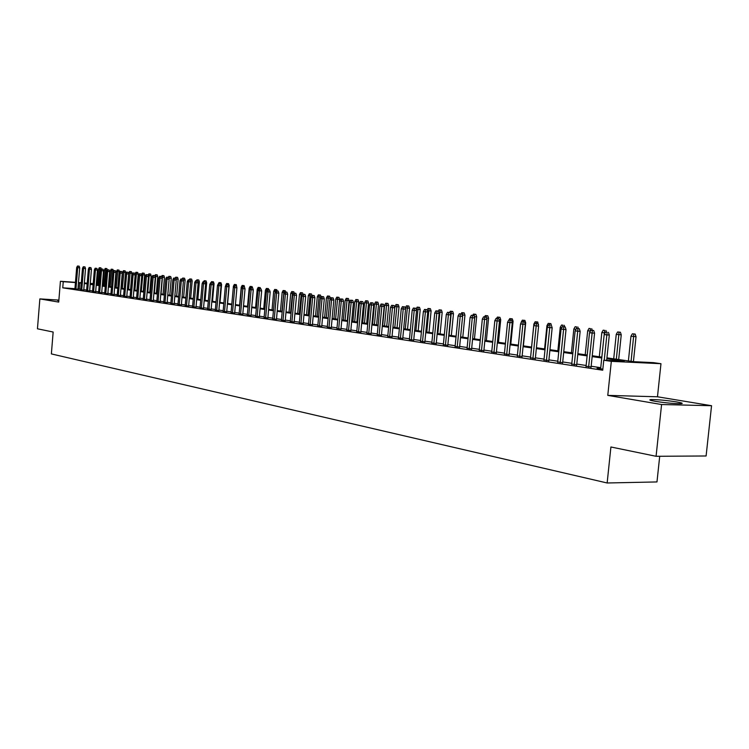 <?xml version="1.0" encoding="UTF-8"?>
<svg xmlns="http://www.w3.org/2000/svg" width="749" height="749" viewBox="0 0 749 749"><rect width="100%" height="100%" fill="white"/><g stroke="black" fill="none" stroke-linecap="round" stroke-linejoin="round"><path stroke-width="1.12" d="M676.431 401.885C666.142 400.331 657.744 399.563 651.218 399.563C648.428 399.769 649.823 400.359 655.403 401.352C665.636 402.906 674.091 403.692 680.757 403.711C683.65 403.496 682.208 402.887 676.431 401.885M58.853 300.461L57.636 300.499L58.815 300.864M606.933 357.853L633.607 361.683L653.381 362.628L660.974 363.705L611.324 361.346L603.769 360.241L624.217 361.224L606.849 358.724M657.472 396.783L607.776 395.378L661.582 404.526L656.077 456.291L706.101 455.982L711.55 405.715L657.472 396.783L660.974 363.705M659.71 456.272L656.976 481.935L607.149 482.983L51.372 353.912L53.151 332.032L37.45 328.792L39.866 298.898L58.722 302.1L60.416 281.278L75.452 282.336M102.388 284.377L103.184 284.489M661.582 404.526L711.55 405.715M58.881 300.087L39.866 298.898M600.67 368.442L597.075 368.265L602.842 369.145M586.055 366.233L591.083 366.991M571.749 364.061L576.711 364.81M557.724 361.936L562.63 362.685M543.989 359.857L548.839 360.587M530.526 357.825L535.329 358.546M517.334 355.831L522.081 356.533M504.405 353.874L509.086 354.567M491.719 351.955L496.353 352.639M479.276 350.073L483.863 350.747M467.076 348.229L471.617 348.894M455.102 346.422L459.596 347.068M443.361 344.643L447.799 345.28M431.827 342.902L436.227 343.529M420.517 341.188L424.87 341.806M409.403 339.512L413.71 340.112M398.487 337.855L402.756 338.454M387.776 336.235L391.999 336.825M377.253 334.644L381.428 335.224M366.907 333.08L371.055 333.651M356.749 331.545L360.849 332.107M346.768 330.037L350.822 330.59M336.947 328.549L340.973 329.092M327.304 327.088L331.292 327.631M317.819 325.656L321.77 326.18M308.494 324.242L312.408 324.766M299.319 322.856L303.195 323.371M290.303 321.49L294.142 321.995M281.427 320.141L285.229 320.647M272.692 318.821L276.465 319.317M264.097 317.52L267.842 318.016M255.643 316.247L259.351 316.724M247.329 314.983L250.999 315.46M239.137 313.747L242.779 314.215M231.067 312.52L234.68 312.988M223.127 311.322L226.713 311.781M215.309 310.142L218.858 310.592M207.613 308.972L211.134 309.421M200.03 307.82L203.522 308.27M192.559 306.697L196.023 307.127M185.2 305.583L188.636 306.013M177.944 304.478L181.352 304.909M170.8 303.401L174.18 303.822M163.759 302.334L167.111 302.755M156.822 301.285L160.146 301.697M149.978 300.246L153.273 300.658M143.237 299.226L146.504 299.628M136.59 298.214L139.838 298.617M130.036 297.222L133.256 297.625M123.566 296.248L126.768 296.641M117.19 295.284L120.364 295.668M110.908 294.329L114.054 294.713M104.701 293.393L107.828 293.767M98.587 292.466L101.686 292.84M92.548 291.548L95.629 291.923M86.594 290.649L89.655 291.015M80.714 289.76L83.757 290.125M74.937 288.665L62.747 287.831L602.73 370.212L603.769 360.241M600.754 367.693L591.158 366.242M586.139 365.484L576.786 364.07M571.824 363.321L562.705 361.945M557.799 361.205L548.914 359.866M544.064 359.136L535.395 357.825M530.601 357.104L522.147 355.822M517.409 355.11L509.161 353.865M504.47 353.154L496.428 351.946M491.784 351.244L483.938 350.055M479.351 349.362L471.683 348.21M467.142 347.517L459.661 346.394M455.177 345.71L447.865 344.615M443.427 343.941L436.293 342.864M431.901 342.199L424.926 341.151M420.582 340.495L413.776 339.466M409.469 338.81L402.822 337.808M398.562 337.162L392.064 336.189M387.842 335.552L381.494 334.588M377.318 333.96L371.111 333.024M366.973 332.397L360.906 331.479M356.814 330.861L350.888 329.972M346.824 329.354L341.029 328.483M337.013 327.875L331.348 327.023M327.369 326.424L321.827 325.581M317.885 324.991L312.455 324.167M308.551 323.577L303.251 322.782M299.385 322.192L294.188 321.415M290.359 320.834L285.285 320.066M281.484 319.495L276.512 318.746M272.748 318.175L267.889 317.436M264.163 316.874L259.407 316.162M255.709 315.601L251.046 314.898M247.385 314.346L242.826 313.653M239.193 313.11L234.727 312.436M231.123 311.893L226.76 311.228M223.183 310.695L218.914 310.049M215.366 309.515L211.181 308.878M207.67 308.345L203.569 307.727M200.086 307.202L196.069 306.594M192.615 306.079L188.673 305.48M185.256 304.965L181.398 304.384M178 303.869L174.227 303.298M170.856 302.793L167.158 302.231M163.816 301.725L160.192 301.182M156.869 300.677L153.32 300.143M150.034 299.647L146.551 299.123M143.284 298.626L139.876 298.111M136.636 297.625L133.294 297.119M130.083 296.632L126.806 296.136M123.613 295.658L120.411 295.172M117.237 294.694L114.091 294.217M110.955 293.748L107.875 293.28M104.748 292.812L101.733 292.353M98.634 291.885L95.666 291.436M92.595 290.977L89.693 290.537M86.641 290.078L83.794 289.648M80.761 289.189L77.962 288.871M74.919 288.88L77.933 289.236M607.776 395.378L611.324 361.346M62.747 287.831L63.253 281.69L60.416 281.278M656.077 456.291L610.912 446.984L607.149 482.983M90.245 283.805L93.157 284.227M96.228 284.667L99.196 285.088M102.295 285.538L105.319 285.968M108.446 286.418L111.526 286.858M114.672 287.307L117.827 287.756M120.992 288.215L124.203 288.674M127.396 289.133L130.672 289.601M133.893 290.06L137.236 290.537M140.484 291.005L143.892 291.492M147.16 291.96L150.643 292.466M153.938 292.934L157.487 293.439M160.81 293.917L164.434 294.441M167.785 294.919L171.484 295.452M174.863 295.93L178.637 296.473M182.044 296.96L185.902 297.512M189.328 298.008L193.261 298.57M196.725 299.066L200.741 299.647M204.234 300.143L208.334 300.733M211.855 301.238L216.04 301.838M219.588 302.343L223.867 302.961M227.443 303.467L231.816 304.094M235.42 304.609L239.886 305.255M243.528 305.77L248.088 306.425M251.758 306.95L256.42 307.624M260.118 308.148L264.884 308.831M268.619 309.374L273.488 310.067M277.252 310.61L282.223 311.322M286.024 311.865L291.108 312.595M294.947 313.148L300.143 313.887M304.01 314.44L309.318 315.207M313.232 315.76L318.662 316.546M322.604 317.108L328.156 317.904M332.135 318.475L337.808 319.289M341.834 319.86L347.639 320.694M351.693 321.274L357.629 322.126M361.73 322.716L367.806 323.587M371.944 324.177L378.151 325.066M382.336 325.665L388.694 326.583M392.916 327.182L399.423 328.118M403.683 328.727L410.34 329.682M414.656 330.3L421.472 331.273M425.825 331.901L432.8 332.902M437.201 333.53L444.344 334.55M448.782 335.187L456.104 336.235M460.598 336.881L468.088 337.958M472.628 338.604L480.306 339.709M484.893 340.364L492.758 341.497M497.402 342.162L505.453 343.314M510.144 343.988L518.402 345.167M523.148 345.851L531.612 347.059M536.415 347.751L545.094 348.997M549.944 349.689L558.848 350.963M563.754 351.665L572.882 352.976M577.854 353.687L587.216 355.026M592.244 355.747L601.85 357.123M103.184 284.508L102.388 284.451M97.258 284.096L96.284 284.021M93.194 283.805L90.264 283.599M78.486 282.551L81.295 282.757M84.347 282.972L87.212 283.169M90.283 283.394L93.204 283.599M96.303 283.815L97.276 283.88M81.266 283.075L78.467 282.766M75.443 282.551L63.253 281.69M601.756 357.994L592.15 356.608M587.122 355.887L577.769 354.539M572.798 353.828L563.669 352.507M558.763 351.805L549.86 350.523M545.01 349.83L536.331 348.575M531.528 347.882L523.074 346.665M518.327 345.982L510.069 344.793M505.369 344.119L497.317 342.958M492.673 342.293L484.818 341.16M480.221 340.505L472.553 339.4M468.013 338.745L460.513 337.668M456.029 337.013L448.707 335.964M444.269 335.327L437.126 334.297M432.725 333.661L425.75 332.659M421.397 332.032L414.581 331.049M410.274 330.431L403.617 329.476M399.348 328.858L392.851 327.922M388.619 327.313L382.271 326.395M378.086 325.796L371.878 324.907M367.74 324.308L361.664 323.437M357.563 322.847L351.627 321.986M347.573 321.405L341.769 320.572M337.743 319.992L332.069 319.177M328.09 318.606L322.538 317.801M318.597 317.239L313.166 316.452M309.262 315.891L303.954 315.123M300.077 314.571L294.881 313.822M291.043 313.269L285.968 312.539M282.167 311.987L277.196 311.275M273.422 310.732L268.554 310.03M264.828 309.496L260.062 308.813M256.364 308.279L251.701 307.605M248.031 307.081L243.472 306.425M239.83 305.901L235.364 305.255M231.759 304.74L227.387 304.103M223.811 303.588L219.532 302.98M215.984 302.465L211.798 301.866M208.278 301.36L204.177 300.761M200.685 300.265L196.669 299.684M193.214 299.188L189.272 298.617M185.846 298.13L181.988 297.568M178.59 297.081L174.807 296.538M171.437 296.052L167.729 295.518M164.387 295.04L160.763 294.516M157.44 294.039L153.882 293.524M150.596 293.056L147.113 292.55M143.845 292.082L140.428 291.586M137.189 291.127L133.846 290.64M130.626 290.181L127.349 289.704M124.156 289.245L120.945 288.786M117.771 288.328L114.625 287.878M111.479 287.419L108.399 286.979M105.272 286.53L102.248 286.09M99.149 285.65L96.19 285.219M93.11 284.779L90.198 284.358M87.146 283.918L84.3 283.506M79.225 288.955L79.731 282.85M77.924 289.376L79.694 267.842L77.709 267.683L75.949 289.17M78.055 266.082L79.151 266.176L77.475 266.017L78.055 266.082L77.709 267.683L76.67 267.552L74.909 289.011M79.694 267.842L79.151 266.176M77.475 266.017L76.67 267.552M100.975 269.481L98.494 269.237L97.201 284.807M99.879 267.786L100.956 267.87L99.289 267.711L99.879 267.786L98.25 284.957M98.494 269.237L99.289 267.711M100.956 267.87L101.321 268.994M83.738 290.256L85.536 268.582L83.542 268.423L81.753 290.05M83.879 266.813L84.983 266.906L83.298 266.747L83.879 266.813L83.542 268.423L82.484 268.292L80.705 289.891M85.536 268.582L84.983 266.906M83.298 266.747L82.484 268.292M89.637 291.155L91.444 269.331L89.449 269.172L87.652 290.949M89.786 267.552L90.901 267.636L89.197 267.477L89.786 267.552L89.449 269.172L88.382 269.041L86.584 290.781M91.444 269.331L90.901 267.636M89.197 267.477L88.382 269.041M95.619 292.063L97.445 270.089L95.432 269.94L93.616 291.848M95.778 268.301L96.893 268.395L95.17 268.226L95.778 268.301L95.432 269.94L94.355 269.799L92.539 291.689M97.445 270.089L96.893 268.395M95.17 268.226L94.355 269.799M101.677 292.981L103.521 270.857L101.499 270.707L99.664 292.765M101.845 269.06L102.959 269.153L101.237 268.985L101.845 269.06L101.499 270.707L100.403 270.567L98.568 292.606M103.521 270.857L102.959 269.153M101.237 268.985L100.403 270.567M107.116 270.249L104.392 269.986L103.09 285.65M105.796 268.526L106.882 268.61L105.197 268.451L105.796 268.526L104.158 285.8M104.392 269.986L105.197 268.451M106.882 268.61L107.304 269.902M113.352 271.016L110.375 270.735L109.054 286.502M111.788 269.266L112.884 269.35L111.189 269.191L111.788 269.266L110.14 286.661M110.375 270.735L111.189 269.191M112.884 269.35L113.389 270.932M118.96 270.099L117.256 269.94L118.96 270.099L119.503 271.784L116.441 271.494L115.103 287.373M117.865 270.014L116.207 287.522M116.441 271.494L117.256 269.94M125.12 270.866L123.407 270.707L125.12 270.866L125.673 272.561L122.583 272.271L121.235 288.253M124.025 270.782L122.349 288.412M125.673 272.561L125.589 273.497M122.583 272.271L123.407 270.707M107.819 293.908L109.682 271.644L107.65 271.484L105.796 293.702M107.996 269.837L109.12 269.921L107.379 269.752L107.996 269.837L107.65 271.484L106.545 271.344L104.691 293.533M109.682 271.644L109.12 269.921M107.379 269.752L106.545 271.344M131.365 271.644L129.633 271.475L131.365 271.644L131.918 273.348L128.809 273.057L127.452 289.142M130.26 271.559L128.575 289.301M131.918 273.348L130.551 289.582M128.809 273.057L129.633 271.475M114.045 294.853L115.917 272.43L113.885 272.28L112.022 294.647M114.232 270.614L115.355 270.698L113.605 270.539L114.232 270.614L113.885 272.28L112.762 272.14L110.889 294.469M115.917 272.43L115.355 270.698M113.605 270.539L112.762 272.14M137.694 272.421L135.953 272.262L137.694 272.421L138.256 274.143L135.12 273.844L135.063 274.508M136.59 272.336L134.886 290.2M138.256 274.143L136.87 290.49M135.12 273.844L135.953 272.262M120.355 295.818L122.256 273.235L120.215 273.085L118.323 295.602M120.552 271.4L121.684 271.494L119.915 271.325L120.552 271.4L120.215 273.085L119.063 272.936L117.181 295.424M122.256 273.235L121.684 271.494M119.915 271.325L119.063 272.936M144.108 273.216L142.357 273.057L144.108 273.216L144.669 274.949L141.495 274.846M143.003 273.132L141.289 291.118M144.669 274.949L143.274 291.408M141.514 274.649L142.357 273.057M126.75 296.791L128.669 274.05L126.618 273.9L124.708 296.567M126.965 272.205L128.098 272.29L126.319 272.121L126.965 272.205L126.618 273.9L125.458 273.75L123.557 296.398M128.669 274.05L128.098 272.29M126.319 272.121L125.458 273.75M150.615 274.022L148.845 273.862L150.615 274.022L151.176 275.763L149.173 275.613L147.778 292.054M149.5 273.937L149.173 275.613L148.124 275.482M151.176 275.763L149.772 292.335M148.068 275.323L148.845 273.862M133.238 297.774L135.176 274.874L133.125 274.724L131.187 297.55M133.462 273.02L134.605 273.104L132.807 272.936L133.462 273.02L133.125 274.724L131.946 274.574L130.017 297.372M135.176 274.874L134.605 273.104M132.807 272.936L131.946 274.574M157.206 274.846L155.427 274.677L157.206 274.846L157.777 276.596L155.764 276.447L154.35 292.99M156.092 274.761L155.764 276.447L154.912 276.334M157.777 276.596L156.354 293.28M154.771 275.913L155.427 274.677M139.82 298.776L141.776 275.716L139.717 275.557L137.76 298.551M140.054 273.844L141.196 273.928L139.389 273.76L140.054 273.844L139.717 275.557L138.518 275.407L136.571 298.374M141.776 275.716L141.196 273.928M139.389 273.76L138.518 275.407M163.9 275.669L162.102 275.501L163.9 275.669L164.471 277.439L162.449 277.28L161.016 293.945M162.776 275.585L162.449 277.28L161.793 277.205M164.471 277.439L163.029 294.235M161.569 276.512L162.102 275.501M146.495 299.787L148.471 276.568L146.401 276.409L144.426 299.563M146.738 274.677L147.89 274.771L146.064 274.593L146.738 274.677L146.401 276.409L145.184 276.25L143.218 299.385M148.471 276.568L147.89 274.771M146.064 274.593L145.184 276.25M170.678 276.512L168.871 276.344L170.678 276.512L171.259 278.291L169.227 278.141L167.102 302.914M169.546 276.428L168.778 278.085M171.259 278.291L169.798 295.209M168.347 277.327L168.871 276.344M153.264 300.817L155.258 277.43L153.18 277.27L151.186 300.592M153.517 275.529L154.678 275.613L152.833 275.445L153.517 275.529L153.18 277.27L151.953 277.111L149.969 300.405M155.258 277.43L154.678 275.613M152.833 275.445L151.953 277.111M177.56 277.364L175.734 277.196L177.56 277.364L178.14 279.152L176.099 279.002L176.052 279.546M176.427 277.28L175.865 278.974M178.14 279.152L176.67 296.192M175.2 278.188L175.734 277.196M160.127 301.856L162.149 278.3L160.061 278.141L158.048 301.632M160.398 276.39L161.559 276.475L159.706 276.306L160.398 276.39L160.061 278.141L158.816 277.982L156.803 301.444M162.149 278.3L161.559 276.475M159.706 276.306L158.816 277.982M184.535 278.225L182.69 278.057L184.535 278.225L185.115 280.032L183.056 279.873M185.115 280.032L183.627 297.194M182.157 279.059L182.69 278.057M183.393 278.141L183.065 279.883M168.544 277.355L166.671 277.177L168.544 277.355L169.134 279.19L167.036 279.031L165.005 302.69M167.373 277.261L167.036 279.031L165.772 278.871L163.75 302.493M166.671 277.177L165.772 278.871M191.604 279.105L189.75 278.928L191.604 279.105L192.193 280.922L190.695 298.205M192.193 280.922L190.349 280.781M189.216 279.948L189.75 278.928M190.461 279.021L190.218 280.36M174.161 303.991L176.23 280.089L174.114 279.929L172.064 303.757M174.451 278.151L175.622 278.235L173.74 278.057L174.451 278.151L174.114 279.929L172.841 279.761L170.791 303.56M176.23 280.089L175.622 278.235M173.74 278.057L172.841 279.761M198.785 279.995L196.912 279.817L198.785 279.995L199.374 281.821L197.858 299.226M199.374 281.821L197.755 281.699M196.369 280.847L196.912 279.817M197.642 279.911L197.446 280.969M181.342 305.077L183.421 280.997L181.305 280.838L179.226 304.843M181.642 279.049L182.812 279.134L180.921 278.956L181.642 279.049L181.305 280.838L180.003 280.678L177.934 304.646M183.421 280.997L182.812 279.134M180.921 278.956L180.003 280.678M206.069 280.894L204.187 280.716L206.069 280.894L206.668 282.738L205.132 300.274M206.668 282.738L205.273 282.635M203.625 281.774L204.187 280.716M204.917 280.809L204.72 281.877M188.617 306.182L190.723 281.924L188.598 281.764L186.501 305.948M188.935 279.957L190.115 280.051L188.196 279.864L188.935 279.957L188.598 281.764L187.278 281.596L185.181 305.751M190.723 281.924L190.115 280.051M188.196 279.864L187.278 281.596M213.456 281.811L211.555 281.633L213.456 281.811L214.064 283.674L212.51 301.332M214.064 283.674L212.903 283.581M210.984 282.701L211.555 281.633M212.304 281.727L212.107 282.804M196.004 307.305L198.129 282.869L196.004 282.71L193.879 307.071M196.332 280.884L197.521 280.978L195.592 280.791L196.332 280.884L196.004 282.71L194.656 282.532L192.54 306.865M198.129 282.869L197.521 280.978M195.592 280.791L194.656 282.532M220.955 282.748L219.045 282.56L220.955 282.748L221.564 284.611L220 302.399M221.564 284.611L220.646 284.545M218.455 283.656L219.045 282.56M219.794 282.654L219.607 283.74M203.503 308.448L205.657 283.824L203.513 283.665L201.369 308.204M203.85 281.83L205.039 281.914L203.091 281.727L203.85 281.83L203.513 283.665L202.155 283.487L200.011 307.998M205.657 283.824L205.039 281.914M203.091 281.727L202.155 283.487M225.945 285.275L225.655 285.818M228.567 283.684L226.638 283.506L228.567 283.684L229.185 285.575L227.593 303.495M229.185 285.575L228.511 285.519M225.702 285.238L226.638 283.506M227.406 283.599L227.209 284.704M211.115 309.599L213.296 284.789L211.143 284.629L208.971 309.356M211.471 282.776L212.669 282.869L210.703 282.682L211.471 282.776L211.143 284.629L209.757 284.451L207.595 309.15M213.296 284.789L212.669 282.869M210.703 282.682L209.757 284.451M233.922 286.277L233.407 286.212L231.057 312.707M236.291 284.648L234.343 284.461L236.291 284.648L236.824 287.504M233.407 286.212L234.343 284.461M235.12 284.554L234.933 285.678M218.848 310.779L221.049 285.772L218.886 285.612L216.695 310.535M219.223 283.749L220.421 283.843L218.436 283.656L219.223 283.749L218.886 285.612L217.482 285.435L215.3 310.32M221.049 285.772L220.421 283.843M218.436 283.656L217.482 285.435M242.011 287.288L241.225 287.195L239.624 305.218M244.137 285.612L242.17 285.425L244.137 285.612L244.726 287.869M241.225 287.195L242.17 285.425M242.966 285.528L242.77 286.67M226.694 311.968L228.922 286.773L226.75 286.614L224.531 311.724M227.078 284.732L228.286 284.826L226.292 284.629L227.078 284.732L226.75 286.614L225.327 286.427L223.118 311.509M228.922 286.773L228.286 284.826M226.292 284.629L225.327 286.427M250.241 288.328L249.164 288.187L247.544 306.35M250.924 286.511L252.095 286.605L250.119 286.418L250.924 286.511L250.718 287.682M249.164 288.187L250.119 286.418M252.095 286.605L252.507 287.85M234.662 313.176L236.918 287.785L234.737 287.625L232.499 312.932M235.064 285.734L234.737 287.625L233.295 287.438L234.268 285.631L236.281 285.818L234.268 285.631M236.918 287.785L236.281 285.818M258.592 289.376L257.225 289.208L255.587 307.502M259.004 287.513L260.184 287.607L258.19 287.419L259.004 287.513L258.733 289.114M257.225 289.208L258.19 287.419M260.184 287.607L260.596 288.861M242.76 314.411L245.035 288.814L242.854 288.655L240.579 314.159M243.182 286.745L244.389 286.839L242.358 286.642L243.182 286.745L242.854 288.655L241.384 288.468L239.118 313.934M245.035 288.814L244.389 286.839M242.358 286.642L241.384 288.468M267.084 290.434L265.408 290.238L263.751 308.672M267.206 288.534L268.395 288.618L266.382 288.431L267.206 288.534L266.85 290.865M265.408 290.238L266.382 288.431M268.395 288.618L268.807 289.891M250.981 315.657L253.284 289.863L251.093 289.704L248.799 315.404M251.421 287.775L252.638 287.869L250.587 287.672L251.421 287.775L251.093 289.704L249.595 289.517L247.31 315.179M253.284 289.863L252.638 287.869M250.587 287.672L249.595 289.517M259.332 316.93L261.663 290.93L259.463 290.762L257.141 316.668M259.791 288.824L261.017 288.917L258.948 288.721L259.791 288.824L259.463 290.762L257.946 290.575L255.634 316.443M261.663 290.93L261.017 288.917M258.948 288.721L257.946 290.575M267.824 318.213L270.183 292.007L267.973 291.848L265.623 317.96M268.292 289.891L269.518 289.975L267.44 289.779L268.292 289.891L267.973 291.848L266.429 291.651L264.088 317.726M270.183 292.007L269.518 289.975M267.44 289.779L266.429 291.651M275.716 291.501L273.713 291.277L272.037 309.861M275.538 289.563L276.727 289.657L274.696 289.46L275.538 289.563L275.126 292.597M273.713 291.277L274.696 289.46M276.727 289.657L277.149 290.94M284.489 292.597L282.158 292.344L280.463 311.069M284.002 290.612L285.2 290.706L283.15 290.509L284.002 290.612L281.998 311.284M282.158 292.344L283.15 290.509M285.2 290.706L285.631 292.016M293.411 293.702L290.734 293.421L289.02 312.296M292.606 291.679L293.805 291.773L291.736 291.576L292.606 291.679L290.575 312.52M290.734 293.421L291.736 291.576M293.805 291.773L294.235 293.112M276.447 319.523L278.834 293.102L276.615 292.943L274.237 319.261M276.933 290.968L278.169 291.061L276.063 290.865L276.933 290.968L276.615 292.943L275.052 292.747L272.673 319.027M278.834 293.102L278.169 291.061M276.063 290.865L275.052 292.747M302.474 294.825L299.45 294.516L297.709 313.541M301.341 292.765L302.549 292.85L300.461 292.653L301.341 292.765L299.291 313.765M299.45 294.516L300.461 292.653M302.549 292.85L302.989 294.217M285.21 320.862L287.625 294.217L285.397 294.057L282.991 320.591M285.715 292.073L286.961 292.157L284.835 291.96L285.715 292.073L285.397 294.057L283.805 293.861L281.409 320.357M287.625 294.217L286.961 292.157M284.835 291.96L283.805 293.861M311.696 295.958L308.298 295.63L306.547 314.805M310.217 293.861L311.425 293.954L309.318 293.758L310.217 293.861L308.148 315.039M308.298 295.63L309.318 293.758M311.425 293.954L311.94 295.518M294.123 322.21L296.567 295.359L294.329 295.19L291.895 321.948M294.647 293.187L295.892 293.28L293.748 293.074L294.647 293.187L294.329 295.19L292.709 294.984L290.284 321.705M296.567 295.359L295.892 293.28M293.748 293.074L292.709 294.984M321.068 297.119L317.295 296.763L315.526 316.097M319.243 294.984L320.45 295.069L318.334 294.872L319.243 294.984L317.155 316.321M317.295 296.763L318.334 294.872M320.45 295.069L321.096 297.063M303.176 323.587L305.658 296.51L303.411 296.342L300.939 323.315M303.719 294.32L304.974 294.413L302.811 294.207L303.719 294.32L303.411 296.342L301.763 296.136L299.3 323.072M305.658 296.51L304.974 294.413M302.811 294.207L301.763 296.136M329.626 296.211L327.482 296.005L329.626 296.211L330.3 298.28L326.442 297.915L324.645 317.398M328.408 296.117L326.302 317.642M330.3 298.28L330.234 298.973M326.442 297.915L327.482 296.005M312.38 324.991L314.889 297.681L312.633 297.522L310.142 324.72M312.951 295.481L314.206 295.565L312.024 295.359L312.951 295.481L312.633 297.522L310.966 297.306L308.476 324.457M314.889 297.681L314.206 295.565M312.024 295.359L310.966 297.306M338.951 297.362L336.788 297.156L338.951 297.362L339.634 299.45L335.739 299.085L333.923 318.728M337.733 297.278L335.608 318.971M339.634 299.45L337.79 319.28M335.739 299.085L336.788 297.156M321.742 326.414L324.289 298.87L322.023 298.711L319.495 326.133M322.332 296.651L323.596 296.744L321.387 296.529L322.332 296.651L322.023 298.711L320.319 298.495L317.801 325.881M324.289 298.87L323.596 296.744M321.387 296.529L320.319 298.495M348.435 298.542L346.253 298.336L348.435 298.542L349.118 300.639L345.186 300.274L343.342 320.076M347.208 298.448L345.064 320.329M349.118 300.639L347.255 320.638M345.186 300.274L346.253 298.336M331.264 327.856L333.839 300.087L331.564 299.918L329.008 327.575M331.882 297.84L333.146 297.933L330.918 297.728L331.882 297.84L331.564 299.918L329.841 299.703L327.285 327.313M333.839 300.087L333.146 297.933M330.918 297.728L329.841 299.703M358.078 299.731L355.869 299.525L358.078 299.731L358.762 301.856L354.801 301.482L352.929 321.452M356.842 299.647L354.67 321.705M358.762 301.856L356.88 322.023M354.801 301.482L355.869 299.525M340.954 329.326L343.557 301.313L341.272 301.154L338.679 329.045M341.581 299.057L342.855 299.151L340.608 298.935L341.581 299.057L341.272 301.154L339.512 300.929L336.928 328.783M343.557 301.313L342.855 299.151M340.608 298.935L339.512 300.929M367.881 300.948L365.652 300.742L367.881 300.948L368.574 303.092L364.576 302.708L362.685 322.847M366.645 300.864L364.454 323.109M368.574 303.092L366.664 323.418M364.576 302.708L365.652 300.742M350.804 330.824L353.444 302.568L351.15 302.409L348.528 330.543M351.459 300.293L352.732 300.386L350.466 300.171L351.459 300.293L351.15 302.409L349.362 302.184L346.74 330.272M353.444 302.568L352.732 300.386M350.466 300.171L349.362 302.184M377.852 302.184L375.605 301.969L377.852 302.184L378.554 304.347L374.509 303.954L372.59 324.27M376.607 302.1L374.397 324.532M378.554 304.347L376.616 324.851M374.509 303.954L375.605 301.969M360.831 332.35L363.499 303.851L361.205 303.682L358.546 332.06M361.505 301.547L362.788 301.641L360.494 301.426L361.505 301.547L361.205 303.682L359.38 303.457L356.73 331.788M363.499 303.851L362.788 301.641M360.494 301.426L359.38 303.457M387.991 303.439L385.726 303.223L387.991 303.439L388.703 305.62L384.621 305.227L382.683 325.721M386.746 303.354L384.509 325.984M388.703 305.62L386.737 326.302M384.621 305.227L385.726 303.223M371.027 333.904L373.742 305.143L371.429 304.983L368.733 333.605M371.729 302.83L373.011 302.924L370.699 302.699L371.729 302.83L371.429 304.983L369.575 304.749L366.888 333.324M373.742 305.143L373.011 302.924M370.699 302.699L369.575 304.749M398.309 304.721L396.024 304.506L398.309 304.721L399.03 306.912L394.901 306.519L392.935 327.191M397.064 304.628L394.807 327.453M399.03 306.912L397.036 327.772M394.901 306.519L396.024 304.506M381.41 335.477L384.153 306.463L381.84 306.304L379.106 335.187M382.14 304.131L383.422 304.225L381.091 304L382.14 304.131L381.84 306.304L379.949 306.069L377.224 334.897M384.153 306.463L383.422 304.225M381.091 304L379.949 306.069M408.814 306.023L406.501 305.798L408.814 306.023L409.534 308.232L405.368 307.839L405.312 308.438M407.559 305.929L405.275 328.951M409.534 308.232L407.522 329.279M405.368 307.839L406.501 305.798M391.97 337.087L394.76 307.811L392.439 307.652L389.667 336.788M392.729 305.461L394.021 305.545L391.661 305.32L392.729 305.461L392.439 307.652L390.51 307.408L387.748 336.498M394.76 307.811L394.021 305.545M391.661 305.32L390.51 307.408M419.496 307.343L417.165 307.127L419.496 307.343L420.226 309.58L417.961 309.421L415.938 330.487M418.242 307.259L417.961 309.421L416.098 309.187M420.226 309.58L418.185 330.805M416.07 309.103L417.165 307.127M402.728 338.717L405.555 309.178L403.224 309.019L400.415 338.417M403.514 306.809L404.806 306.903L402.428 306.669L403.514 306.809L403.224 309.019L401.267 308.775L398.468 338.117M405.555 309.178L404.806 306.903M402.428 306.669L401.267 308.775M430.375 308.691L428.016 308.466L430.375 308.691L431.106 310.947L428.831 310.788L426.78 332.041M429.111 308.607L428.831 310.788L427.286 310.592M431.106 310.947L429.037 332.359M427.117 310.086L428.016 308.466M413.682 340.383L416.547 310.573L414.206 310.414L411.36 340.074M414.497 308.185L415.798 308.27L413.392 308.045L414.497 308.185L414.206 310.414L412.212 310.161L409.375 339.774M416.547 310.573L415.798 308.27M413.392 308.045L412.212 310.161M441.442 310.067L439.064 309.843L441.442 310.067L442.182 312.342L439.906 312.183L437.828 333.623M440.178 309.974L439.906 312.183L438.68 312.033M442.182 312.342L440.084 333.942M438.362 311.097L439.064 309.843M424.842 342.087L427.745 311.996L425.395 311.837L422.511 341.769M425.675 309.58L426.986 309.674L424.552 309.44L425.675 309.58L425.395 311.837L423.363 311.575L420.489 341.46M427.745 311.996L426.986 309.674M424.552 309.44L423.363 311.575M452.714 311.462L450.308 311.238L452.714 311.462L453.463 313.756L451.179 313.597L449.072 335.234M451.45 311.378L451.179 313.597L450.299 313.494M453.463 313.756L451.338 335.561M449.606 312.502L450.308 311.238M436.199 343.81L439.148 313.447L436.789 313.288L433.858 343.491M437.07 311.004L438.38 311.097L435.918 310.863L437.07 311.004L436.789 313.288L434.72 313.026L431.798 343.182M439.148 313.447L438.38 311.097M435.918 310.863L434.72 313.026M464.193 312.885L461.768 312.651L464.193 312.885L464.951 315.198L462.657 315.048L462.536 316.247M462.919 312.801L462.657 315.048L462.124 314.983M464.951 315.198L462.798 337.2M461.047 313.934L461.768 312.651M447.771 345.57L450.758 314.917L448.398 314.758L445.43 345.252M448.679 312.455L449.99 312.548L447.509 312.314L448.679 312.455L448.398 314.758L446.292 314.486L443.333 344.933M450.758 314.917L449.99 312.548M447.509 312.314L446.292 314.486M475.887 314.337L473.434 314.103L475.887 314.337L476.654 316.668L474.314 316.883M474.613 314.243L474.183 316.499M476.654 316.668L474.463 338.876M472.713 315.385L473.434 314.103M459.568 347.367L462.601 316.424L460.223 316.256L457.218 347.04M460.504 313.934L461.815 314.028L459.306 313.784L460.504 313.934L460.223 316.256L458.079 315.984L455.074 346.712M462.601 316.424L461.815 314.028M459.306 313.784L458.079 315.984M487.796 315.806L485.315 315.572L487.796 315.806L488.573 318.166L486.354 340.57M488.573 318.166L486.476 318.025M484.575 316.893L485.315 315.572M486.513 315.722L486.316 317.539M471.589 349.193L474.66 317.951L472.282 317.791L469.23 348.865M472.553 315.441L473.874 315.535L471.336 315.292L472.553 315.441L472.282 317.791L470.091 317.51L467.048 348.528M474.66 317.951L473.874 315.535M471.336 315.292L470.091 317.51M499.939 317.314L497.42 317.07L499.939 317.314L500.716 319.692L498.459 342.312M500.716 319.692L498.993 319.58M496.662 318.428L497.42 317.07M498.647 317.23L498.497 318.615M483.835 351.056L486.953 319.514L484.566 319.355L481.467 350.719M484.837 316.986L486.157 317.07L483.592 316.827L484.837 316.986L484.566 319.355L482.337 319.065L479.248 350.382M486.953 319.514L486.157 317.07M483.592 316.827L482.337 319.065M512.297 318.849L509.76 318.606L512.297 318.849L513.084 321.246L510.799 344.081M513.084 321.246L511.764 321.162M508.983 319.992L509.76 318.606M511.015 318.756L510.865 320.16M496.325 352.957L499.489 321.096L497.093 320.947L493.947 352.61M497.355 318.55L498.684 318.634L496.091 318.391L497.355 318.55L497.093 320.947L494.827 320.656L491.69 352.273M499.489 321.096L498.684 318.634M496.091 318.391L494.827 320.656M521.379 322.435L521.014 323.072M524.909 320.403L522.343 320.16L524.909 320.403L525.695 322.838L523.382 345.879M525.695 322.838L524.787 322.772M521.079 322.398L522.343 320.16M523.607 320.319L523.467 321.733M509.058 354.895L512.269 322.725L509.872 322.566L506.68 354.549M510.125 320.151L511.464 320.235L508.843 319.982L510.125 320.151L509.872 322.566L507.55 322.267L504.367 354.193M512.269 322.725L511.464 320.235M508.843 319.982L507.55 322.267M534.627 324.102L533.887 324.008L531.565 347.059M537.754 322.004L535.161 321.752L537.754 322.004L538.437 325.553M538.55 324.448L538.072 324.42M533.887 324.008L535.161 321.752M536.453 321.911L536.312 323.353M522.044 356.87L525.311 324.373L522.896 324.223L519.656 356.515M523.148 321.78L524.487 321.864L521.838 321.611L523.148 321.78L522.896 324.223L520.536 323.914L517.306 356.159M525.311 324.373L524.487 321.864M521.838 321.611L520.536 323.914M548.146 325.796L546.939 325.646L544.579 348.922M550.852 323.624L548.231 323.371L550.852 323.624L551.648 326.19M546.939 325.646L548.231 323.371M549.551 323.54L549.41 325.019M535.292 358.883L538.606 326.068L536.19 325.909L532.895 358.528M536.434 323.437L537.782 323.531L535.095 323.268L536.434 323.437L536.19 325.909L533.775 325.6L530.498 358.162M538.606 326.068L537.782 323.531M535.095 323.268L533.775 325.6M561.947 327.538L560.252 327.322L557.865 350.822M562.911 325.188L561.563 325.029L562.911 325.188L562.761 326.714M560.252 327.322L561.563 325.029M564.212 325.281L564.737 326.901M548.802 360.943L552.172 327.781L549.747 327.631L546.405 360.578M549.991 325.132L548.624 324.963L549.991 325.132L549.747 327.631L547.285 327.313L543.952 360.203M552.172 327.781L551.339 325.225M548.624 324.963L547.285 327.313M576.028 329.307L573.837 329.026L571.403 352.76M576.533 326.882L575.157 326.714L576.533 326.882L576.365 328.727M573.837 329.026L575.157 326.714M577.835 326.967L578.368 328.605M562.602 363.031L566.019 329.541L563.585 329.382L560.196 362.666M563.819 326.864L562.424 326.686L563.819 326.864L563.585 329.382L561.076 329.064L557.687 362.291M566.019 329.541L565.177 326.957M562.424 326.686L561.076 329.064M590.418 331.105L587.693 330.768L585.222 354.745M590.427 328.605L589.023 328.427L590.427 328.605L590.165 331.545M587.693 330.768L589.023 328.427M591.738 328.689L592.281 330.346L590.905 330.253L593.714 330.524L592.262 330.337M576.674 365.166L580.147 331.339L577.713 331.18L574.268 364.8M577.947 328.633L576.515 328.455L577.947 328.633L577.713 331.18L575.148 330.852L571.712 364.417M580.147 331.339L579.295 328.717M576.515 328.455L575.148 330.852M605.117 332.921L601.822 332.547L599.322 356.767M604.612 330.365L603.179 330.187L604.612 330.365L604.237 334.457M601.822 332.547L603.179 330.187M605.922 330.449L606.475 332.144M591.045 367.347L594.575 333.165L592.131 333.015L588.63 366.982M592.356 330.431L592.131 333.015L589.519 332.678L586.018 366.589M594.575 333.165L593.714 330.524M590.905 330.253L589.519 332.678M620.397 332.238L617.625 331.976L620.397 332.238L621.249 334.84L616.249 334.363L613.703 358.827M619.086 332.153L616.324 359.202M621.249 334.84L618.674 359.539M616.249 334.363L617.625 331.976M606.671 360.381L609.312 335.037L606.859 334.878L604.228 360.269M607.074 332.275L605.595 332.088L607.074 332.275L606.859 334.878L604.19 334.541L600.632 368.808M609.312 335.037L608.431 332.359M605.595 332.088L604.19 334.541M635.18 334.073L632.371 333.801L635.18 334.073L636.032 336.704L630.976 336.217L628.392 360.934M633.86 333.988L631.07 361.318M636.032 336.704L633.42 361.655M630.976 336.217L632.371 333.801M651.218 399.563L651.124 400.481"/></g></svg>
